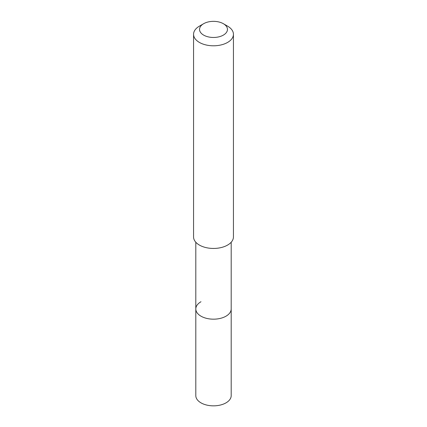 <?xml version="1.0" encoding="UTF-8"?>
<svg xmlns="http://www.w3.org/2000/svg" width="427" height="427" viewBox="0 0 427 427"><rect width="100%" height="100%" fill="white"/><g stroke="black" fill="none" stroke-linecap="round" stroke-linejoin="round"><path stroke-width="0.64" d="M195.806 242.237L195.806 395.632A17.694 10.216 0 0 0 206.732 405.068A17.694 10.216 0 0 0 226.011 402.853A17.694 10.216 0 0 0 231.194 395.632L231.194 308.956A17.694 10.216 180 0 1 226.011 316.183A17.694 10.216 180 0 1 206.732 318.398A17.694 10.216 180 0 1 195.806 308.956A17.694 10.216 180 0 1 200.989 301.734M195.806 308.956A17.694 10.216 0 0 0 206.732 318.398A17.694 10.216 0 0 0 226.011 316.183A17.694 10.216 0 0 0 231.194 308.956L231.194 242.237M193.564 34.288L193.564 236.932A19.936 11.508 0 0 0 205.873 247.569A19.936 11.508 0 0 0 227.596 245.071A19.936 11.508 0 0 0 233.436 236.932L233.436 34.288A19.936 11.508 180 0 1 227.596 42.428A19.936 11.508 180 0 1 205.873 44.92A19.936 11.508 180 0 1 193.564 34.288A19.936 11.508 180 0 1 199.404 26.154L203.631 23.709A13.952 8.054 180 0 1 223.369 23.709A13.952 8.054 180 0 1 223.369 35.105A13.952 8.054 180 0 1 203.631 35.105A13.952 8.054 180 0 1 203.631 23.709L199.404 26.154M223.369 23.709L227.596 26.154A19.936 11.508 180 0 1 233.436 34.288"/></g></svg>
